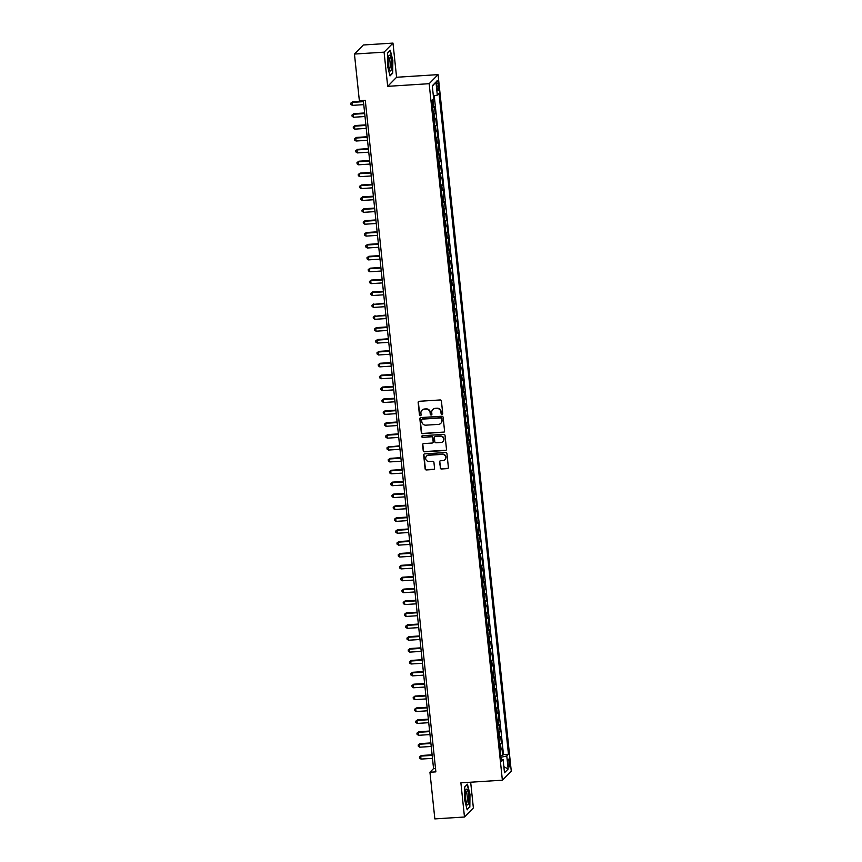 <?xml version="1.0" encoding="UTF-8"?>
<svg xmlns="http://www.w3.org/2000/svg" width="862" height="862" viewBox="0 0 862 862"><rect width="100%" height="100%" fill="white"/><g stroke="black" fill="none" stroke-linecap="round" stroke-linejoin="round"><path stroke-width="1.29" d="M441.99 414.31A0.84 0.797 -135.5 0 0 442.723 413.448L441.419 401.045A1.196 1.142 -135.5 0 0 440.137 399.957L419.191 401.293A1.196 1.142 -135.5 0 0 418.156 402.532L419.449 414.934A0.84 0.797 -135.5 0 0 420.861 415.462A0.84 0.797 -135.5 0 0 421.087 414.827L420.915 413.221A3.814 3.663 -135.5 0 1 424.244 409.245L425.99 409.138A3.814 3.663 -135.5 0 1 430.106 412.639L430.278 414.234A0.84 0.797 -135.5 0 0 431.69 414.773A0.84 0.797 -135.5 0 0 431.905 414.137L431.733 412.532A3.814 3.663 -135.5 0 1 435.062 408.556L436.808 408.448A3.814 3.663 -135.5 0 1 440.924 411.95L441.096 413.544A0.84 0.797 -135.5 0 0 441.99 414.31M432.853 409.504A3.814 3.663 -135.5 0 1 435.31 408.319L437.056 408.2A3.814 3.663 -135.5 0 1 441.172 411.702L441.333 413.307A0.84 0.797 -135.5 0 0 442.615 413.943M418.598 401.509A1.196 1.142 -135.5 0 0 418.393 402.285L419.697 414.687A0.84 0.797 -135.5 0 0 420.968 415.322M422.035 410.193A3.814 3.663 -135.5 0 1 424.481 409.008L426.227 408.89A3.814 3.663 -135.5 0 1 430.343 412.392L430.515 413.997A0.84 0.797 -135.5 0 0 431.787 414.633M509.668 762.234A3.89 0.83 86.4 0 0 508.655 759.131A3.89 0.83 86.4 0 0 508.127 763.807A3.89 0.83 86.4 0 0 509.151 766.9A3.89 0.83 86.4 0 0 509.668 762.234M440.191 467.894A1.196 1.142 -135.5 0 0 441.473 468.993L447.346 468.616A1.196 1.142 -135.5 0 0 448.391 467.376L446.947 453.606A1.196 1.142 -135.5 0 0 445.654 452.518L424.718 453.854A1.196 1.142 -135.5 0 0 423.673 455.093L425.117 468.863A1.196 1.142 -135.5 0 0 426.41 469.952L433.511 469.499A1.196 1.142 -135.5 0 0 434.545 468.26L433.931 462.366A1.196 1.142 -135.5 0 0 432.638 461.278L429.125 461.493A3.189 3.06 -135.5 0 1 426.518 456.138A3.189 3.06 -135.5 0 1 428.468 455.255L442.249 454.382A3.189 3.06 -135.5 0 1 444.857 459.737A3.189 3.06 -135.5 0 1 442.906 460.62L440.611 460.761A1.196 1.142 -135.5 0 0 439.566 462.01L440.428 467.657A1.196 1.142 -135.5 0 0 441.71 468.745L447.593 468.368A1.196 1.142 -135.5 0 0 448.186 468.152M460.89 782.836L464.478 817.014L434.847 818.9L429.944 772.244L435.87 771.867L365.283 100.326L359.357 100.703L354.454 54.058L384.086 52.162L387.684 86.34L429.168 83.689L502.374 780.196L460.89 782.836M443.542 432.336A1.196 1.142 -135.5 0 0 444.577 431.097L443.133 417.327A1.196 1.142 -135.5 0 0 441.84 416.227L420.904 417.564A1.196 1.142 -135.5 0 0 419.859 418.813L421.313 432.573A1.196 1.142 -135.5 0 0 422.595 433.672L443.779 432.088A1.196 1.142 -135.5 0 0 444.372 431.873M445.04 435.472L446.484 449.231A1.196 1.142 -135.5 0 1 445.449 450.47L424.503 451.807A1.196 1.142 -135.5 0 1 423.22 450.718L422.595 444.824A1.196 1.142 -135.5 0 1 423.641 443.585L432.131 443.046A1.196 1.142 -135.5 0 0 433.166 441.797L432.756 437.896A1.196 1.142 -135.5 0 0 431.474 436.797L422.628 437.368A0.84 0.797 -135.5 0 1 421.949 435.967A0.84 0.797 -135.5 0 1 422.455 435.73L443.747 434.373A1.196 1.142 -135.5 0 1 445.04 435.472M500.811 755.511L502.675 755.392L501.921 748.259L501.048 749.153L500.553 744.402A4.86 0.894 174 0 1 499.691 744.843M499.572 743.626L501.425 743.507L500.671 736.374L499.798 737.269L499.303 732.517A4.86 0.894 174 0 1 498.451 732.959M498.322 731.741L500.175 731.622L499.432 724.489L498.548 725.384L498.053 720.632A4.86 0.894 174 0 1 497.202 721.074M497.072 719.856L498.926 719.738L498.182 712.605L497.299 713.499L496.803 708.747A4.86 0.894 174 0 1 495.952 709.189M495.822 707.971L497.676 707.853L496.932 700.72L496.049 701.614L495.553 696.862A4.86 0.894 174 0 1 494.702 697.304M494.572 696.087L496.426 695.968L495.682 688.835L494.799 689.729L494.303 684.978A4.86 0.894 174 0 1 493.452 685.419M493.323 684.202L495.176 684.083L494.432 676.95L493.549 677.844L493.053 673.093A4.86 0.894 174 0 1 492.202 673.534M492.073 672.317L493.926 672.198L493.183 665.065L492.299 665.96L491.803 661.208A4.86 0.894 174 0 1 490.952 661.65M490.823 660.432L492.676 660.314L491.933 653.18L491.049 654.075L490.553 649.323A4.86 0.894 174 0 1 489.702 649.765M489.573 648.547L491.437 648.429L490.683 641.296L489.799 642.19L489.304 637.427A4.86 0.894 174 0 1 488.452 637.88M488.323 636.652L490.187 636.533L489.433 629.411L488.56 630.305L488.054 625.543A4.86 0.894 174 0 1 487.202 625.995M487.073 624.767L488.937 624.648L488.183 617.526L487.31 618.42L486.804 613.658A4.86 0.894 174 0 1 485.952 614.1M485.823 612.882L487.687 612.763L486.933 605.63L486.06 606.525L485.554 601.773A4.86 0.894 174 0 1 484.703 602.215M484.573 600.997L486.437 600.879L485.683 593.746L484.81 594.64L484.304 589.888A4.86 0.894 174 0 1 483.453 590.33M483.323 589.112L485.187 588.994L484.433 581.861L483.56 582.755L483.054 578.003A4.86 0.894 174 0 1 482.203 578.445M482.073 577.228L483.938 577.109L483.183 569.976L482.311 570.87L481.804 566.118A4.86 0.894 174 0 1 480.953 566.56M480.824 565.343L482.688 565.224L481.933 558.091L481.061 558.985L480.565 554.234A4.86 0.894 174 0 1 479.703 554.675M479.584 553.458L481.438 553.339L480.684 546.206L479.811 547.101L479.315 542.349A4.86 0.894 174 0 1 478.453 542.791M478.335 541.573L480.188 541.455L479.444 534.321L478.561 535.216L478.065 530.464A4.86 0.894 174 0 1 477.214 530.906M477.085 529.688L478.938 529.57L478.194 522.437L477.311 523.331L476.815 518.579A4.86 0.894 174 0 1 475.964 519.021M475.835 517.803L477.688 517.685L476.945 510.552L476.061 511.446L475.565 506.694A4.86 0.894 174 0 1 474.714 507.136M474.585 505.919L476.438 505.8L475.695 498.667L474.811 499.561L474.315 494.799A4.86 0.894 174 0 1 473.464 495.251M473.335 494.023L475.188 493.904L474.445 486.782L473.561 487.676L473.066 482.914A4.86 0.894 174 0 1 472.214 483.356M472.085 482.138L473.938 482.02L473.195 474.897L472.311 475.792L471.816 471.029A4.86 0.894 174 0 1 470.964 471.471M470.835 470.253L472.688 470.135L471.945 463.002L471.061 463.896L470.566 459.144A4.86 0.894 174 0 1 469.715 459.586M469.585 458.368L471.449 458.25L470.695 451.117L469.812 452.011L469.316 447.259A4.86 0.894 174 0 1 468.465 447.701M468.335 446.484L470.199 446.365L469.445 439.232L468.572 440.126L468.066 435.375A4.86 0.894 174 0 1 467.215 435.816M467.085 434.599L468.95 434.48L468.195 427.347L467.323 428.242L466.816 423.49A4.86 0.894 174 0 1 465.965 423.932M465.836 422.714L467.7 422.595L466.945 415.462L466.073 416.357L465.566 411.605A4.86 0.894 174 0 1 464.715 412.047M464.586 410.829L466.45 410.711L465.695 403.578L464.823 404.472L464.316 399.72A4.86 0.894 174 0 1 463.465 400.162M463.336 398.944L465.2 398.826L464.446 391.693L463.573 392.587L463.066 387.835A4.86 0.894 174 0 1 462.215 388.277M462.086 387.06L463.95 386.941L463.196 379.808L462.323 380.702L461.816 375.951A4.86 0.894 174 0 1 460.965 376.392M460.836 375.175L462.7 375.056L461.946 367.923L461.073 368.817L460.577 364.066A4.86 0.894 174 0 1 459.715 364.507M459.597 363.29L461.45 363.171L460.696 356.038L459.823 356.933L459.327 352.17A4.86 0.894 174 0 1 458.465 352.623M458.347 351.394L460.2 351.276L459.446 344.153L458.573 345.048L458.078 340.285A4.86 0.894 174 0 1 457.226 340.727M457.097 339.509L458.95 339.391L458.207 332.269L457.323 333.163L456.828 328.4A4.86 0.894 174 0 1 455.976 328.842M455.847 327.625L457.7 327.506L456.957 320.373L456.073 321.267L455.578 316.516A4.86 0.894 174 0 1 454.727 316.957M454.597 315.74L456.451 315.621L455.707 308.488L454.824 309.383L454.328 304.631A4.86 0.894 174 0 1 453.477 305.073M453.347 303.855L455.201 303.736L454.457 296.603L453.574 297.498L453.078 292.746A4.86 0.894 174 0 1 452.227 293.188M452.097 291.97L453.951 291.852L453.207 284.719L452.324 285.613L451.828 280.861A4.86 0.894 174 0 1 450.977 281.303M450.848 280.085L452.701 279.967L451.957 272.834L451.074 273.728L450.578 268.976A4.86 0.894 174 0 1 449.727 269.418M449.598 268.201L451.451 268.082L450.707 260.949L449.824 261.843L449.328 257.091A4.86 0.894 174 0 1 448.477 257.533M448.348 256.316L450.212 256.197L449.458 249.064L448.585 249.958L448.078 245.207A4.86 0.894 174 0 1 447.227 245.648M447.098 244.431L448.962 244.312L448.208 237.179L447.335 238.074L446.828 233.322A4.86 0.894 174 0 1 445.977 233.764M445.848 232.546L447.712 232.428L446.958 225.294L446.085 226.189L445.579 221.437A4.86 0.894 174 0 1 444.727 221.879M444.598 220.661L446.462 220.543L445.708 213.41L444.835 214.304L444.329 209.541A4.86 0.894 174 0 1 443.477 209.994M443.348 208.766L445.212 208.647L444.458 201.525L443.585 202.419L443.079 197.657A4.86 0.894 174 0 1 442.228 198.098M442.098 196.881L443.962 196.762L443.208 189.64L442.335 190.524L441.829 185.772A4.86 0.894 174 0 1 440.978 186.214M440.848 184.996L442.712 184.877L441.958 177.744L441.085 178.639L440.59 173.887A4.86 0.894 174 0 1 439.728 174.329M439.598 173.111L441.463 172.993L440.708 165.86L439.835 166.754L439.34 162.002A4.86 0.894 174 0 1 438.478 162.444M438.359 161.226L440.213 161.108L439.458 153.975L438.586 154.869L438.09 150.117A4.86 0.894 174 0 1 437.239 150.559M437.109 149.341L438.963 149.223L438.219 142.09L437.336 142.984L436.84 138.232A4.86 0.894 174 0 1 435.989 138.674M435.86 137.457L437.713 137.338L436.969 130.205L436.086 131.099L435.59 126.348A4.86 0.894 174 0 1 434.739 126.789M434.61 125.572L436.463 125.453L435.719 118.32L434.836 119.215L434.34 114.463A4.86 0.894 174 0 1 433.489 114.905M433.36 113.687L435.213 113.569L434.47 106.435L433.586 107.33A4.86 0.894 174 0 1 432.735 107.772M436.808 84.982L437.088 87.601A3.771 0.808 86.4 0 0 438.068 90.596A3.771 0.808 86.4 0 0 438.575 86.081L438.305 83.463A3.771 0.808 86.4 0 0 437.314 80.468A3.771 0.808 86.4 0 0 436.808 84.982M429.168 83.689L438.068 74.628L511.274 771.134L502.374 780.196M502.675 755.392L503.483 754.573L508.461 754.261L439.006 93.408L437.314 95.122L433.36 96.016L433.963 101.684L433.09 102.578A4.86 0.894 174 0 1 432.239 103.02M508.461 754.261L506.781 755.974L508.149 769.044L504.496 772.772L503.117 759.691L501.436 761.415L431.981 100.563L433.661 98.85L432.293 85.78L435.946 82.052L437.314 95.122M435.213 113.569L434.34 114.463M436.463 125.453L435.59 126.348M437.713 137.338L436.84 138.232M438.963 149.223L438.09 150.117M440.213 161.108L439.34 162.002M441.463 172.993L440.59 173.887M442.712 184.877L441.829 185.772M443.962 196.762L443.079 197.657M445.212 208.647L444.329 209.541M446.462 220.543L445.579 221.437M447.712 232.428L446.828 233.322M448.962 244.312L448.078 245.207M450.212 256.197L449.328 257.091M451.451 268.082L450.578 268.976M452.701 279.967L451.828 280.861M453.951 291.852L453.078 292.746M455.201 303.736L454.328 304.631M456.451 315.621L455.578 316.516M457.7 327.506L456.828 328.4M458.95 339.391L458.078 340.285M460.2 351.276L459.327 352.17M461.45 363.171L460.577 364.066M462.7 375.056L461.816 375.951M463.95 386.941L463.066 387.835M465.2 398.826L464.316 399.72M466.45 410.711L465.566 411.605M467.7 422.595L466.816 423.49M468.95 434.48L468.066 435.375M470.199 446.365L469.316 447.259M471.449 458.25L470.566 459.144M472.688 470.135L471.816 471.029M473.938 482.02L473.066 482.914M475.188 493.904L474.315 494.799M476.438 505.8L475.565 506.694M477.688 517.685L476.815 518.579M478.938 529.57L478.065 530.464M480.188 541.455L479.315 542.349M481.438 553.339L480.565 554.234M482.688 565.224L481.804 566.118M483.938 577.109L483.054 578.003M485.187 588.994L484.304 589.888M486.437 600.879L485.554 601.773M487.687 612.763L486.804 613.658M488.937 624.648L488.054 625.543M490.187 636.533L489.304 637.427M491.437 648.429L490.553 649.323M492.676 660.314L491.803 661.208M493.926 672.198L493.053 673.093M495.176 684.083L494.303 684.978M496.426 695.968L495.553 696.862M497.676 707.853L496.803 708.747M498.926 719.738L498.053 720.632M500.175 731.622L499.303 732.517M501.425 743.507L500.553 744.402M503.483 754.573L434.243 95.822M501.296 759.368L501.005 757.256M387.684 86.34L396.585 77.268L392.986 43.1L384.086 52.162M392.986 43.1L363.355 44.986L354.454 54.058M464.478 817.014L473.378 807.942L470.674 782.211M396.585 77.268L438.068 74.628M363.322 100.455L433.554 768.57L429.944 772.244M435.504 768.451L433.554 768.57M432.11 101.802L433.963 101.684M433.985 119.656A4.86 0.894 -6 0 0 434.836 119.215M435.235 131.541A4.86 0.894 -6 0 0 436.086 131.099M436.484 143.426A4.86 0.894 -6 0 0 437.336 142.984M437.734 155.311A4.86 0.894 -6 0 0 438.586 154.869M438.984 167.196A4.86 0.894 -6 0 0 439.835 166.754M440.234 179.091A4.86 0.894 -6 0 0 441.085 178.639M441.484 190.976A4.86 0.894 -6 0 0 442.335 190.524M442.734 202.861A4.86 0.894 -6 0 0 443.585 202.419M443.984 214.746A4.86 0.894 -6 0 0 444.835 214.304M445.234 226.631A4.86 0.894 -6 0 0 446.085 226.189M446.473 238.515A4.86 0.894 -6 0 0 447.335 238.074M447.723 250.4A4.86 0.894 -6 0 0 448.585 249.958M448.973 262.285A4.86 0.894 -6 0 0 449.824 261.843M450.223 274.17A4.86 0.894 -6 0 0 451.074 273.728M451.472 286.055A4.86 0.894 -6 0 0 452.324 285.613M452.722 297.94A4.86 0.894 -6 0 0 453.574 297.498M453.972 309.824A4.86 0.894 -6 0 0 454.824 309.383M455.222 321.72A4.86 0.894 -6 0 0 456.073 321.267M456.472 333.605A4.86 0.894 -6 0 0 457.323 333.163M457.722 345.49A4.86 0.894 -6 0 0 458.573 345.048M458.972 357.374A4.86 0.894 -6 0 0 459.823 356.933M460.222 369.259A4.86 0.894 -6 0 0 461.073 368.817M461.472 381.144A4.86 0.894 -6 0 0 462.323 380.702M462.722 393.029A4.86 0.894 -6 0 0 463.573 392.587M463.971 404.914A4.86 0.894 -6 0 0 464.823 404.472M465.221 416.799A4.86 0.894 -6 0 0 466.073 416.357M466.461 428.683A4.86 0.894 -6 0 0 467.323 428.242M467.71 440.568A4.86 0.894 -6 0 0 468.572 440.126M468.96 452.453A4.86 0.894 -6 0 0 469.812 452.011M470.21 464.349A4.86 0.894 -6 0 0 471.061 463.896M471.46 476.233A4.86 0.894 -6 0 0 472.311 475.792M472.71 488.118A4.86 0.894 -6 0 0 473.561 487.676M473.96 500.003A4.86 0.894 -6 0 0 474.811 499.561M475.21 511.888A4.86 0.894 -6 0 0 476.061 511.446M476.46 523.773A4.86 0.894 -6 0 0 477.311 523.331M477.71 535.658A4.86 0.894 -6 0 0 478.561 535.216M478.96 547.542A4.86 0.894 -6 0 0 479.811 547.101M480.209 559.427A4.86 0.894 -6 0 0 481.061 558.985M481.459 571.312A4.86 0.894 -6 0 0 482.311 570.87M482.709 583.197A4.86 0.894 -6 0 0 483.56 582.755M483.959 595.082A4.86 0.894 -6 0 0 484.81 594.64M485.209 606.977A4.86 0.894 -6 0 0 486.06 606.525M486.448 618.862A4.86 0.894 -6 0 0 487.31 618.42M487.698 630.747A4.86 0.894 -6 0 0 488.56 630.305M488.948 642.632A4.86 0.894 -6 0 0 489.799 642.19M490.198 654.517A4.86 0.894 -6 0 0 491.049 654.075M491.448 666.401A4.86 0.894 -6 0 0 492.299 665.96M492.698 678.286A4.86 0.894 -6 0 0 493.549 677.844M493.948 690.171A4.86 0.894 -6 0 0 494.799 689.729M495.197 702.056A4.86 0.894 -6 0 0 496.049 701.614M496.447 713.941A4.86 0.894 -6 0 0 497.299 713.499M497.697 725.826A4.86 0.894 -6 0 0 498.548 725.384M498.947 737.71A4.86 0.894 -6 0 0 499.798 737.269M503.117 759.691L501.221 759.357M500.197 749.606A4.86 0.894 -6 0 0 501.048 749.153M501.07 757.256L506.781 755.974M432.336 86.232L435.946 82.052M508.149 769.044L503.85 766.641M387.48 65.814L390.023 75.921L392.706 73.184L392.846 60.351L390.292 50.244L387.62 52.981L387.48 65.814M469.844 807.134L469.984 794.301L467.441 784.194L464.758 786.92L464.618 799.753L467.172 809.86L469.197 807.177M392.059 73.227L392.706 73.184M420.3 417.79A1.196 1.142 -135.5 0 0 420.106 418.566L421.55 432.325A1.196 1.142 -135.5 0 0 422.833 433.424L443.779 432.088M441.635 418.716A0.84 0.797 -135.5 0 0 440.741 417.951L422.358 419.115A0.84 0.797 -135.5 0 0 421.626 419.988L421.798 421.68A3.814 3.663 -135.5 0 0 425.914 425.171L438.489 424.373A3.814 3.663 -135.5 0 0 441.818 420.408L441.883 418.469A0.84 0.797 -135.5 0 0 440.978 417.704L440.741 417.951M421.981 419.244A0.84 0.797 -135.5 0 1 422.595 418.878L440.978 417.704M440.935 423.188A3.814 3.663 -135.5 0 0 442.055 420.16L441.818 420.408M441.883 418.469L442.055 420.16M423.037 443.801A1.196 1.142 -135.5 0 0 422.833 444.577L423.457 450.47A1.196 1.142 -135.5 0 0 424.74 451.569L445.686 450.233A1.196 1.142 -135.5 0 0 446.279 450.007M432.972 442.583A1.196 1.142 -135.5 0 0 433.414 441.559L433.004 437.648A1.196 1.142 -135.5 0 0 431.711 436.56L422.628 437.368M422.089 435.849A0.84 0.797 -135.5 0 0 422.876 437.12M440.945 442.486A3.189 3.06 -135.5 0 0 443.424 438.09A3.189 3.06 -135.5 0 0 440.288 436.237L435.429 436.549A1.196 1.142 -135.5 0 0 434.394 437.788L434.804 441.7A1.196 1.142 -135.5 0 0 436.086 442.788L440.945 442.486M443.014 441.473A3.189 3.06 -135.5 0 0 440.525 436L440.288 436.237M434.836 436.765A1.196 1.142 -135.5 0 1 435.666 436.301L440.525 436M440.008 460.987A1.196 1.142 -135.5 0 0 439.814 461.763L440.428 467.657M444.975 459.608A3.189 3.06 -135.5 0 0 442.497 454.134L442.249 454.382M426.636 456.02A3.189 3.06 -135.5 0 1 428.705 455.007L442.497 454.134M424.115 454.069A1.196 1.142 -135.5 0 0 423.921 454.845L425.365 468.616A1.196 1.142 -135.5 0 0 426.647 469.704L433.748 469.251A1.196 1.142 -135.5 0 0 434.34 469.036M363.398 101.091L352.601 101.781L351.998 102.395L352.31 105.369L363.764 104.636M363.452 101.662L351.998 102.395L350.726 103.203L352.601 101.781M352.31 105.369L350.856 104.388L350.726 103.203M391.488 61.504A7.898 1.692 86.4 0 0 388.816 55.847A7.898 1.692 86.4 0 0 388.363 64.693A7.898 1.692 86.4 0 0 389.753 70.436A7.898 1.692 86.4 0 0 391.38 69.132A7.898 1.692 86.4 0 0 391.488 61.504M389.204 69.143A5.98 1.282 86.4 0 0 389.225 69.143A5.98 1.282 86.4 0 0 390.033 61.967A5.98 1.282 86.4 0 0 388.46 57.194A5.98 1.282 86.4 0 0 388.439 57.194M387.62 53.153L390.055 50.664L392.522 60.459L392.393 72.893L389.904 75.425M467.139 789.56A7.898 1.692 86.4 0 0 465.965 789.786A7.898 1.692 86.4 0 0 465.372 797.145A7.898 1.692 86.4 0 0 466.892 804.375A7.898 1.692 86.4 0 0 466.988 804.526A7.898 1.692 86.4 0 0 468.831 799.527A7.898 1.692 86.4 0 0 467.139 789.56M466.342 803.082A5.98 1.282 86.4 0 0 466.364 803.082A5.98 1.282 86.4 0 0 467.312 798.029A5.98 1.282 86.4 0 0 466.04 791.445A5.98 1.282 86.4 0 0 465.609 791.144A5.98 1.282 86.4 0 0 465.577 791.144M464.758 787.092L467.193 784.603L469.661 794.398L469.531 806.832L467.042 809.364M364.648 112.976L353.851 113.665L353.248 114.28L353.56 117.254L365.014 116.521M364.701 113.547L353.248 114.28L351.976 115.088L353.851 113.665M353.56 117.254L352.105 116.273L351.976 115.088M365.897 124.861L355.101 125.55L354.497 126.164L354.81 129.138L366.264 128.406M365.951 125.432L354.497 126.164L353.226 126.973L355.101 125.55M354.81 129.138L353.355 128.158L353.226 126.973M367.137 136.756L356.34 137.435L355.747 138.049L356.06 141.023L367.514 140.29M367.201 137.317L355.747 138.049L354.476 138.857L356.34 137.435M356.06 141.023L354.605 140.043L354.476 138.857M368.386 148.641L357.59 149.32L356.997 149.934L357.31 152.908L368.764 152.175M368.451 149.212L356.997 149.934L355.726 150.742L357.59 149.32M357.31 152.908L355.855 151.927L355.726 150.742M369.636 160.526L358.84 161.216L358.247 161.819L358.56 164.793L370.013 164.06M369.701 161.097L358.247 161.819L356.976 162.627L358.84 161.216M358.56 164.793L357.105 163.823L356.976 162.627M370.886 172.411L360.09 173.1L359.486 173.704L359.799 176.678L371.263 175.945M370.951 172.982L359.486 173.704L358.226 174.512L360.09 173.1M359.799 176.678L358.344 175.708L358.226 174.512M372.136 184.296L361.34 184.985L360.736 185.599L361.049 188.562L372.513 187.841M372.201 184.867L360.736 185.599L359.476 186.397L361.34 184.985M361.049 188.562L359.594 187.593L359.476 186.397M373.386 196.18L362.59 196.87L361.986 197.484L362.299 200.447L373.763 199.725M373.451 196.751L361.986 197.484L360.725 198.282L362.59 196.87M362.299 200.447L360.844 199.478L360.725 198.282M374.636 208.065L363.839 208.755L363.236 209.369L363.548 212.343L375.013 211.61M374.701 208.636L363.236 209.369L361.975 210.177L363.839 208.755M363.548 212.343L362.094 211.362L361.975 210.177M375.886 219.95L365.089 220.64L364.486 221.254L364.798 224.228L376.263 223.495M375.951 220.521L364.486 221.254L363.225 222.062L365.089 220.64M364.798 224.228L363.344 223.247L363.225 222.062M377.136 231.835L366.339 232.524L365.736 233.139L366.048 236.113L377.513 235.38M377.2 232.406L365.736 233.139L364.475 233.947L366.339 232.524M366.048 236.113L364.594 235.132L364.475 233.947M378.386 243.72L367.589 244.409L366.986 245.023L367.298 247.997L378.752 247.265M378.44 244.291L366.986 245.023L365.725 245.832L367.589 244.409M367.298 247.997L365.844 247.017L365.725 245.832M379.636 255.605L368.839 256.294L368.236 256.908L368.548 259.882L380.002 259.15M379.689 256.176L368.236 256.908L366.964 257.716L368.839 256.294M368.548 259.882L367.093 258.902L366.964 257.716M380.885 267.489L370.089 268.179L369.486 268.793L369.798 271.767L381.252 271.034M380.939 268.06L369.486 268.793L368.214 269.601L370.089 268.179M369.798 271.767L368.343 270.787L368.214 269.601M382.135 279.385L371.339 280.064L370.735 280.678L371.048 283.652L382.502 282.919M382.189 279.945L370.735 280.678L369.464 281.486L371.339 280.064M371.048 283.652L369.593 282.671L369.464 281.486M383.385 291.27L372.589 291.949L371.985 292.563L372.298 295.537L383.752 294.804M383.439 291.841L371.985 292.563L370.714 293.371L372.589 291.949M372.298 295.537L370.843 294.556L370.714 293.371M384.635 303.155L373.235 304.448L373.548 307.422L385.002 306.689M384.689 303.726L373.235 304.448L371.964 305.256L373.839 303.844M373.548 307.422L372.093 306.452L371.964 305.256M385.885 315.039L374.485 316.332L374.798 319.306L386.251 318.574M385.939 315.611L374.485 316.332L373.214 317.141L375.089 315.729M374.798 319.306L373.343 318.337L373.214 317.141M387.135 326.924L376.328 327.614L375.735 328.228L376.047 331.191L387.501 330.469M387.189 327.495L375.735 328.228L374.464 329.025L376.328 327.614M376.047 331.191L374.593 330.221L374.464 329.025M388.374 338.809L377.578 339.499L376.985 340.113L377.297 343.076L388.751 342.354M388.439 339.38L376.985 340.113L375.713 340.91L377.578 339.499M377.297 343.076L375.843 342.106L375.713 340.91M389.624 350.694L378.827 351.384L378.235 351.998L378.547 354.972L390.001 354.239M389.689 351.265L378.235 351.998L376.963 352.806L378.827 351.384M378.547 354.972L377.093 353.991L376.963 352.806M390.874 362.579L380.077 363.268L379.474 363.883L379.786 366.856L391.251 366.124M390.939 363.15L379.474 363.883L378.213 364.691L380.077 363.268M379.786 366.856L378.343 365.876L378.213 364.691M392.124 374.464L381.327 375.153L380.724 375.767L381.036 378.741L392.501 378.009M392.188 375.035L380.724 375.767L379.463 376.575L381.327 375.153M381.036 378.741L379.582 377.761L379.463 376.575M393.374 386.348L382.577 387.038L381.974 387.652L382.286 390.626L393.751 389.893M393.438 386.919L381.974 387.652L380.713 388.46L382.577 387.038M382.286 390.626L380.832 389.646L380.713 388.46M394.624 398.233L383.827 398.923L383.224 399.537L383.536 402.511L395.001 401.778M394.688 398.804L383.224 399.537L381.963 400.345L383.827 398.923M383.536 402.511L382.082 401.53L381.963 400.345M395.873 410.118L385.077 410.808L384.474 411.422L384.786 414.396L396.251 413.663M395.938 410.689L384.474 411.422L383.213 412.23L385.077 410.808M384.786 414.396L383.331 413.415L383.213 412.23M397.123 422.014L386.327 422.692L385.723 423.307L386.036 426.281L397.501 425.548M397.188 422.574L385.723 423.307L384.463 424.115L386.327 422.692M386.036 426.281L384.581 425.3L384.463 424.115M398.373 433.898L387.577 434.577L386.973 435.191L387.286 438.165L398.74 437.433M398.438 434.47L386.973 435.191L385.713 436L387.577 434.577M387.286 438.165L385.831 437.185L385.713 436M399.623 445.783L388.223 447.076L388.536 450.05L399.99 449.317M399.677 446.354L388.223 447.076L386.952 447.884L388.827 446.473M388.536 450.05L387.081 449.08L386.952 447.884M400.873 457.668L390.077 458.358L389.473 458.972L389.786 461.935L401.239 461.202M400.927 458.239L389.473 458.972L388.202 459.769L390.077 458.358M389.786 461.935L388.331 460.965L388.202 459.769M402.123 469.553L391.326 470.243L390.723 470.857L391.036 473.82L402.489 473.098M402.177 470.124L390.723 470.857L389.452 471.654L391.326 470.243M391.036 473.82L389.581 472.85L389.452 471.654M403.373 481.438L392.576 482.127L391.973 482.742L392.285 485.705L403.739 484.983M403.427 482.009L391.973 482.742L390.702 483.539L392.576 482.127M392.285 485.705L390.831 484.735L390.702 483.539M404.623 493.323L393.826 494.012L393.223 494.626L393.535 497.6L404.989 496.868M404.677 493.894L393.223 494.626L391.951 495.434L393.826 494.012M393.535 497.6L392.081 496.62L391.951 495.434M405.873 505.207L395.076 505.897L394.473 506.511L394.785 509.485L406.239 508.752M405.927 505.778L394.473 506.511L393.201 507.319L395.076 505.897M394.785 509.485L393.331 508.505L393.201 507.319M407.123 517.092L396.315 517.782L395.723 518.396L396.035 521.37L407.489 520.637M407.176 517.663L395.723 518.396L394.451 519.204L396.315 517.782M396.035 521.37L394.58 520.389L394.451 519.204M408.362 528.977L397.565 529.667L396.973 530.281L397.285 533.255L408.739 532.522M408.426 529.548L396.973 530.281L395.701 531.089L397.565 529.667M397.285 533.255L395.83 532.274L395.701 531.089M409.612 540.862L398.815 541.551L398.222 542.166L398.535 545.14L409.989 544.407M409.676 541.433L398.222 542.166L396.951 542.974L398.815 541.551M398.535 545.14L397.08 544.159L396.951 542.974M410.862 552.747L400.065 553.436L399.472 554.05L399.774 557.024L411.239 556.292M410.926 553.318L399.472 554.05L398.201 554.859L400.065 553.436M399.774 557.024L398.33 556.044L398.201 554.859M412.111 564.642L401.315 565.321L400.711 565.935L401.024 568.909L412.489 568.177M412.176 565.203L400.711 565.935L399.451 566.743L401.315 565.321M401.024 568.909L399.569 567.929L399.451 566.743M413.361 576.527L402.565 577.217L401.961 577.82L402.274 580.794L413.738 580.061M413.426 577.098L401.961 577.82L400.701 578.628L402.565 577.217M402.274 580.794L400.819 579.814L400.701 578.628M414.611 588.412L403.815 589.102L403.211 589.705L403.524 592.679L414.988 591.946M414.676 588.983L403.211 589.705L401.951 590.513L403.815 589.102M403.524 592.679L402.069 591.709L401.951 590.513M415.861 600.297L405.065 600.986L404.461 601.601L404.774 604.564L416.238 603.831M415.926 600.868L404.461 601.601L403.2 602.398L405.065 600.986M404.774 604.564L403.319 603.594L403.2 602.398M417.111 612.182L406.314 612.871L405.711 613.485L406.024 616.449L417.488 615.727M417.176 612.753L405.711 613.485L404.45 614.283L406.314 612.871M406.024 616.449L404.569 615.479L404.45 614.283M418.361 624.066L407.564 624.756L406.961 625.37L407.273 628.333L418.738 627.611M418.426 624.638L406.961 625.37L405.7 626.168L407.564 624.756M407.273 628.333L405.819 627.364L405.7 626.168M419.611 635.951L408.814 636.641L408.211 637.255L408.523 640.229L419.977 639.496M419.665 636.522L408.211 637.255L406.95 638.063L408.814 636.641M408.523 640.229L407.069 639.248L406.95 638.063M420.861 647.836L410.064 648.526L409.461 649.14L409.773 652.114L421.227 651.381M420.915 648.407L409.461 649.14L408.189 649.948L410.064 648.526M409.773 652.114L408.319 651.133L408.189 649.948M422.111 659.721L411.314 660.411L410.711 661.025L411.023 663.999L422.477 663.266M422.164 660.292L410.711 661.025L409.439 661.833L411.314 660.411M411.023 663.999L409.569 663.018L409.439 661.833M423.361 671.606L412.564 672.295L411.961 672.91L412.273 675.883L423.727 675.151M423.414 672.177L411.961 672.91L410.689 673.718L412.564 672.295M412.273 675.883L410.818 674.903L410.689 673.718M424.61 683.491L413.814 684.18L413.21 684.794L413.523 687.768L424.977 687.036M424.664 684.062L413.21 684.794L411.939 685.602L413.814 684.18M413.523 687.768L412.068 686.788L411.939 685.602M425.86 695.375L415.064 696.065L414.46 696.679L414.773 699.653L426.227 698.92M425.914 695.946L414.46 696.679L413.189 697.487L415.064 696.065M414.773 699.653L413.318 698.673L413.189 697.487M427.11 707.271L416.314 707.95L415.71 708.564L416.023 711.538L427.477 710.805M427.164 707.831L415.71 708.564L414.439 709.372L416.314 707.95M416.023 711.538L414.568 710.557L414.439 709.372M428.349 719.156L417.553 719.845L416.96 720.449L417.273 723.423L428.726 722.69M428.414 719.727L416.96 720.449L415.689 721.257L417.553 719.845M417.273 723.423L415.818 722.442L415.689 721.257M429.599 731.041L418.803 731.73L418.21 732.334L418.523 735.308L429.976 734.575M429.664 731.612L418.21 732.334L416.939 733.142L418.803 731.73M418.523 735.308L417.068 734.338L416.939 733.142M430.849 742.925L420.053 743.615L419.46 744.229L419.772 747.192L431.226 746.47M430.914 743.497L419.46 744.229L418.189 745.027L420.053 743.615M419.772 747.192L418.318 746.223L418.189 745.027M432.099 754.81L421.302 755.5L420.699 756.114L421.012 759.077L432.476 758.355M432.164 755.381L420.699 756.114L419.438 756.911L421.302 755.5M421.012 759.077L419.557 758.107L419.438 756.911M433.586 107.33L433.09 102.578M436.722 83.571L438.305 83.463M436.937 86.189L438.575 86.081"/></g></svg>
